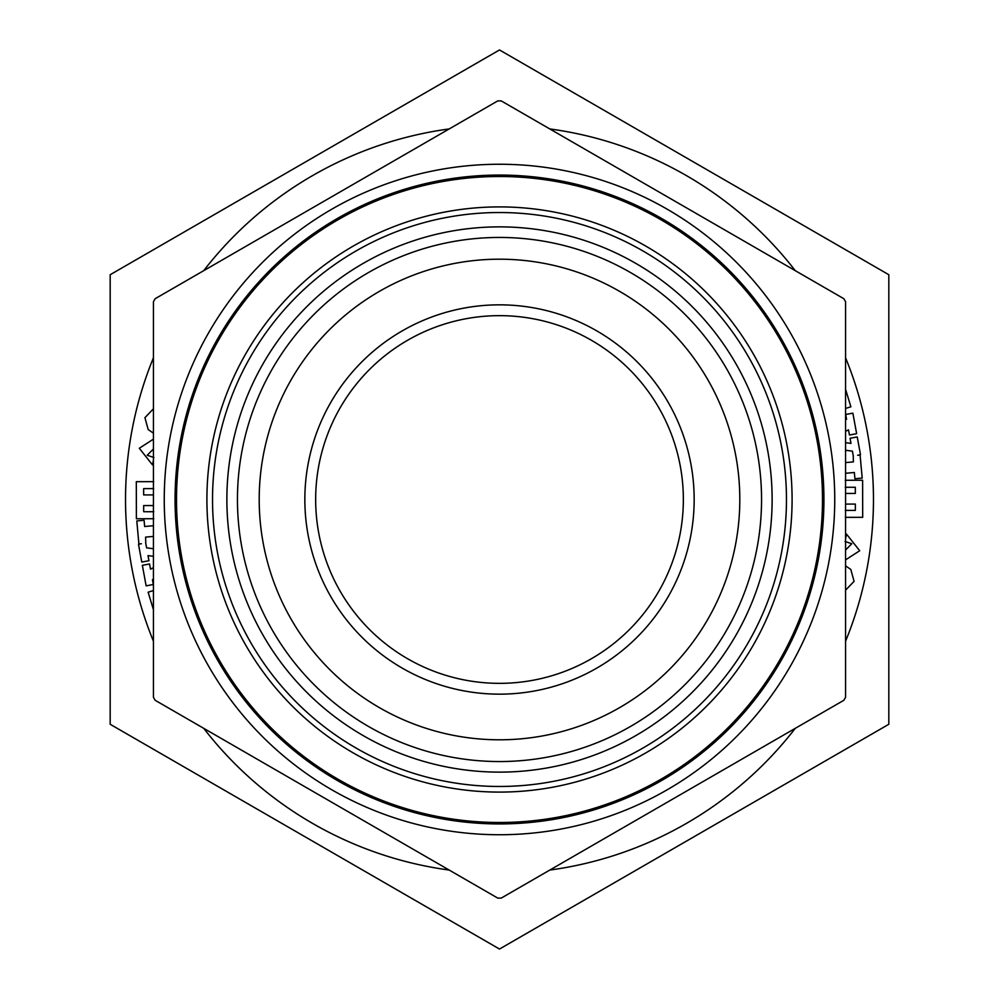 <?xml version="1.0" encoding="UTF-8"?>
<svg xmlns="http://www.w3.org/2000/svg" width="999" height="999" viewBox="0 0 999 999"><rect width="100%" height="100%" fill="white"/><g stroke="black" fill="none" stroke-linecap="round" stroke-linejoin="round"><path stroke-width="1.5" d="M153.434 609.702L148.127 592.182L153.434 590.571M153.434 460.102L152.522 464.91L139.286 448.264L153.434 439.135M153.434 448.988L147.215 455.257L153.921 457.53M153.434 505.556L143.669 505.569L143.681 511.725L153.759 511.713M153.771 518.731L136.388 518.768L136.314 481.68L153.696 481.655M153.721 488.586L143.644 488.611L143.656 494.93L153.434 494.905M845.566 538.898L846.478 534.09L859.714 550.736L845.566 559.865M845.566 550.012L851.785 543.743L845.079 541.47M845.566 565.821L850.823 569.48L854.07 581.331L845.566 590.197M845.566 389.298L850.873 406.818L845.566 408.429M845.566 600.948L845.566 610.626M845.566 462.599L853.383 461.888L853.233 455.669M853.308 456.056L852.409 451.161L845.566 450.262M845.566 419.842L846.565 419.293L845.678 414.485L852.871 413.161L856.643 433.703L849.45 435.027L848.488 429.82L845.566 431.368M845.566 442.694L850.986 443.381L850.049 438.261L857.229 436.95L860.501 454.745L857.629 455.269L860.102 455.044L862.199 478.071L854.919 478.733L854.357 472.49L845.566 473.289M845.566 493.444L855.331 493.431L855.319 487.275L845.241 487.287M845.229 480.269L862.612 480.232L862.686 517.32L845.304 517.345M845.279 510.414L855.356 510.389L855.344 504.07L845.566 504.095M153.434 556.306L148.014 555.619L148.951 560.739L141.771 562.05L138.499 544.255L141.371 543.731L138.898 543.956L136.801 520.929L144.081 520.267L144.643 526.51L153.434 525.711M153.434 536.401L145.617 537.112L145.767 543.331M145.692 542.944L146.591 547.839L153.434 548.738M153.434 579.158L152.435 579.707L153.322 584.515L146.129 585.839L142.358 565.297L149.55 563.973L150.512 569.18L153.434 567.632M153.434 433.179L148.177 429.52L144.93 417.669L153.434 408.803M153.434 398.052L153.434 388.374M110.177 274.725L499.5 49.95L586.5 100.175L888.823 274.725L888.823 724.275L499.5 949.05L412.5 898.825L110.177 724.275L110.177 274.725M497.764 100.899L501.236 100.899L843.83 298.701L845.566 301.698L845.566 697.302L843.83 700.299L501.236 898.101L497.764 898.101L155.17 700.299L153.434 697.302L153.434 301.698L155.17 298.701L497.764 100.899M304.845 499.5A194.655 194.655 0 0 1 596.828 330.919A194.655 194.655 0 0 1 596.828 668.081A194.655 194.655 0 0 1 304.845 499.5M259.203 499.5A240.297 240.297 0 0 1 619.655 291.396A240.297 240.297 0 0 1 619.655 707.604A240.297 240.297 0 0 1 259.203 499.5A240.297 240.297 0 0 1 619.655 291.396A240.297 240.297 0 0 1 619.655 707.604A240.297 240.297 0 0 1 259.203 499.5M315.659 499.5A183.841 183.841 0 0 1 591.42 340.284A183.841 183.841 0 0 1 591.42 658.716A183.841 183.841 0 0 1 315.659 499.5M164.248 499.5A335.252 335.252 0 0 1 585.564 175.487A335.252 335.252 0 0 1 790.559 665.858A335.252 335.252 0 0 1 164.248 499.5M175.062 499.5A324.438 324.438 0 0 1 661.713 218.531A324.438 324.438 0 0 1 661.713 780.469A324.438 324.438 0 0 1 175.062 499.5M549.787 128.933A373.963 373.963 0 0 1 795.279 270.667M845.566 357.767A373.963 373.963 0 0 1 845.566 641.233M795.279 728.333A373.963 373.963 0 0 1 549.787 870.067M449.213 870.067A373.963 373.963 0 0 1 203.721 728.333M153.434 641.233A373.963 373.963 0 0 1 153.434 357.767M203.721 270.667A373.963 373.963 0 0 1 449.213 128.933M237.45 499.5A262.05 262.05 0 0 1 499.5 237.45A262.05 262.05 0 0 1 761.55 499.5A262.05 262.05 0 0 1 499.5 761.55A262.05 262.05 0 0 1 237.45 499.5M226.873 499.5A272.627 272.627 0 0 0 635.814 735.601A272.627 272.627 0 0 0 635.814 263.399A272.627 272.627 0 0 0 226.873 499.5M176.511 499.5A322.989 322.989 0 0 0 660.988 779.22A322.989 322.989 0 0 0 660.988 219.78A322.989 322.989 0 0 0 176.511 499.5M206.905 499.5A292.595 292.595 0 0 1 645.791 246.104A292.595 292.595 0 0 1 645.791 752.896A292.595 292.595 0 0 1 206.905 499.5M212.525 499.5A286.975 286.975 0 0 0 642.981 748.026A286.975 286.975 0 0 0 642.981 250.974A286.975 286.975 0 0 0 212.525 499.5"/></g></svg>
